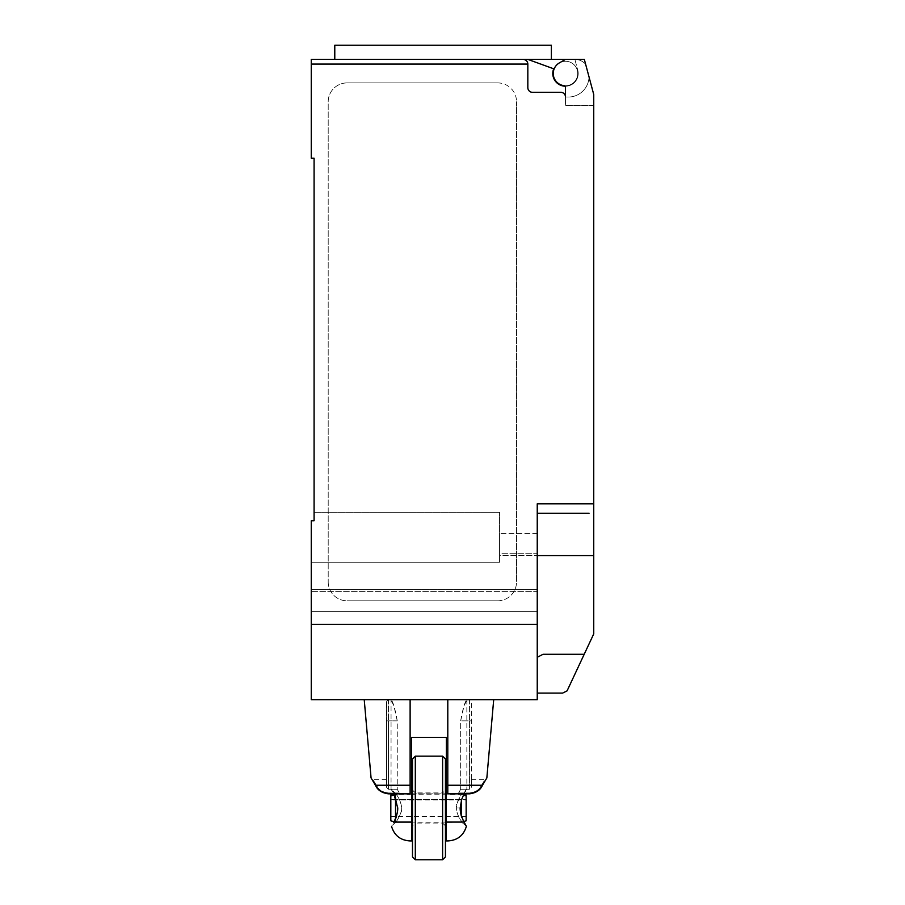 <?xml version="1.0" encoding="UTF-8"?>
<svg xmlns="http://www.w3.org/2000/svg" width="905" height="905" viewBox="0 0 905 905"><rect width="100%" height="100%" fill="white"/><g stroke="black" fill="none" stroke-linecap="round" stroke-linejoin="round"><path stroke-width="0.68" stroke-dasharray="4.53 3.39" d="M551.383 45.25L334.782 45.25M443.088 59.379L334.782 59.379L551.383 59.379L527.83 59.379L553.69 68.791A12.715 12.715 0 0 0 564.743 86.19A12.715 12.715 0 0 0 577.775 70.205A12.715 12.715 0 0 1 564.98 86.201M577.741 73.497A12.24 12.24 0 0 0 565.489 61.257A12.24 12.24 0 0 0 553.249 73.497A12.24 12.24 0 0 0 565.489 85.737A12.24 12.24 0 0 0 577.741 73.497A12.24 12.24 0 0 1 563.86 85.636A1.878 1.878 0 0 1 565.489 87.502L565.489 105.512L593.748 105.512L593.748 94.516L593.748 105.512L593.748 94.516L584.325 59.379L565.489 59.379L559.392 62.886A12.24 12.24 0 0 1 577.741 73.497A12.24 12.24 0 0 0 565.489 61.257A12.24 12.24 0 0 0 553.249 73.497A12.24 12.24 0 0 0 563.86 85.636A1.878 1.878 0 0 1 565.489 87.502A1.878 1.878 0 0 0 563.86 85.636A12.24 12.24 0 0 0 577.741 73.497A12.24 12.24 0 0 0 559.392 62.886A12.24 12.24 0 0 0 565.489 85.737A12.24 12.24 0 0 0 577.741 73.497M537.242 624.348L311.252 624.348L311.252 699.678L537.242 699.678L537.242 503.814L537.242 659.474L537.242 503.814L593.748 503.814L593.748 633.885L567.096 690.854L562.661 693.083L537.242 693.083L537.242 689.983L537.242 693.083M593.748 503.814L593.748 105.512L565.489 105.512L565.489 97.039L568.317 97.039L565.489 97.039A4.706 4.706 0 0 0 560.783 92.333A4.706 4.706 0 0 1 565.489 97.039A4.706 4.706 0 0 0 560.783 92.333L532.536 92.333A4.706 4.706 0 0 1 527.83 87.627A4.706 4.706 0 0 0 532.536 92.333A4.706 4.706 0 0 1 527.83 87.627L527.83 64.085A4.706 4.706 0 0 0 523.124 59.379L527.819 59.379L523.124 59.379C525.975 59.662 527.547 61.223 527.83 64.085L311.252 64.085L311.252 59.379M565.489 59.379L584.325 59.379L593.748 94.516L584.325 59.379L565.489 59.379L559.392 62.886L565.489 59.379L574.867 59.379L577.775 70.205A12.715 12.715 0 0 1 564.743 86.19A12.715 12.715 0 0 1 553.69 68.791L527.819 59.379L574.867 59.379L577.775 70.205A12.715 12.715 0 0 1 564.743 86.19A12.715 12.715 0 0 1 553.69 68.791L527.819 59.379M568.317 97.039A20.713 20.713 0 0 0 589.031 76.914A20.713 20.713 0 0 1 568.317 97.039M565.489 97.039L565.489 87.502L565.489 97.039M589.031 76.914L585.659 64.334L589.031 76.914M585.659 64.334A14.129 14.129 0 0 0 574.913 59.379A14.129 14.129 0 0 1 585.659 64.334M334.782 59.379L523.124 59.379M497.693 82.909L347.034 82.909L497.693 82.909A18.835 18.835 0 0 1 516.529 101.745A18.835 18.835 0 0 0 497.693 82.909M347.034 82.909A18.835 18.835 0 0 0 328.21 101.745L328.21 581.972L328.21 101.745A18.835 18.835 0 0 1 347.034 82.909M516.529 101.745L516.529 581.972L516.529 101.745M497.693 600.807A18.835 18.835 0 0 0 516.529 581.972A18.835 18.835 0 0 1 497.693 600.807L347.034 600.807L497.693 600.807M328.21 581.972A18.835 18.835 0 0 0 347.034 600.807A18.835 18.835 0 0 1 328.21 581.972M589.031 513.237L537.242 513.237M537.242 657.302L543.011 654.281L537.774 657.302L543.011 654.281L584.234 654.281M537.242 659.474L537.242 689.983L537.242 659.474M314.08 512.298L499.583 512.298L314.08 512.298L314.08 520.771L314.08 512.298L499.583 512.298L499.583 562.243L499.583 555.455L537.242 555.455L499.583 555.455L499.583 562.243L311.252 562.243L311.252 520.771L311.252 591.384L311.252 562.243L311.252 589.664L537.242 589.664L537.242 553.724L537.242 611.633L537.242 533.475L537.242 589.664L311.252 589.664L311.252 611.633L311.252 520.771L311.252 562.243L499.583 562.243L499.583 512.298L314.08 512.298L314.08 520.771L311.252 520.771L314.08 520.771L314.08 158.239L311.252 158.239L311.252 64.085M537.242 553.724L537.242 533.475L537.242 553.724L499.583 553.724L499.583 533.475L499.583 555.455L499.583 533.475L499.583 553.724L537.242 553.724M537.242 591.384L537.242 611.633L537.242 591.384L311.252 591.384L311.252 611.633L311.252 591.384L537.242 591.384M311.252 624.348L311.252 520.771L314.08 520.771M410.123 699.678L364.229 699.678L410.123 699.678L390.824 699.678L410.123 699.678L410.123 793.832L410.123 699.678L410.123 793.832L388.471 793.832L388.471 792.95C382.838 792.271 379.071 790.122 377.17 786.513C371.684 777.565 371.684 777.565 377.17 786.502C371.684 777.565 371.684 777.565 377.17 786.502L375.417 785.246L377.17 786.502C379.071 790.122 382.838 792.271 388.471 792.95L388.471 793.832L400.632 793.832A42.626 20.634 -0 0 1 399.263 792.95L397.25 789.273L397.25 720.866C394.953 708.004 392.815 700.934 390.824 699.678L393.901 705.9L397.25 720.866L397.25 789.273L399.275 792.95A42.626 20.634 0 0 0 400.632 793.832L388.471 793.832C381.944 793.018 377.6 790.156 375.417 785.246L410.123 785.246M386.582 701.556L386.582 720.866L386.582 701.556L388.471 699.678L388.471 720.866L388.471 699.678L390.824 699.678M386.582 787.339L388.471 789.273L386.582 787.339L386.582 720.866L386.582 787.339M388.471 789.273L397.25 789.273L388.471 789.273L388.471 720.866L386.582 720.866L388.471 720.866L388.471 789.273M386.582 779.714L372.951 779.714L371.31 778.368M371.536 778.707L372.622 780.449M372.69 780.551L375.417 785.235M399.263 792.95L388.471 792.95L399.263 792.95M467.093 699.678L447.794 699.678L469.446 699.678L469.446 720.866L460.668 720.866C462.964 708.004 465.102 700.934 467.093 699.678L464.016 705.9L460.668 720.866L460.668 789.273L460.668 720.866L469.446 720.866L469.446 789.273L471.335 787.339L471.335 701.556L471.335 787.339L469.446 789.273L460.668 789.273L458.643 792.95L460.668 789.273L469.446 789.273L469.446 699.678L471.335 701.556M447.794 699.678L493.7 699.678L447.794 699.678L447.794 793.832L447.794 699.678L447.794 785.246L482.501 785.246L480.747 786.502C486.245 777.565 486.245 777.565 480.747 786.502C486.245 777.565 486.245 777.565 480.747 786.502C478.847 790.122 475.08 792.271 469.457 792.95C475.08 792.271 478.847 790.122 480.747 786.513L482.501 785.246L484.39 781.943M458.654 792.95A42.626 20.634 0 0 1 457.285 793.832L447.794 793.832L457.285 793.832A42.626 20.634 0 0 0 458.654 792.95L469.457 792.95L458.654 792.95M471.335 787.339L471.335 779.714L471.335 787.339M447.794 785.246L447.794 793.832L469.457 793.832L457.285 793.832L469.457 793.832L469.457 792.95L469.457 793.832C475.973 793.018 480.329 790.156 482.501 785.246M391.062 699.678L466.856 699.678L391.062 699.678L391.062 789.126C392.442 788.085 403.053 811.83 393.833 822.091L411.537 822.091L411.537 737.337L446.38 737.337L446.38 822.091L446.38 793.832L446.38 822.091L464.084 822.091C454.864 811.83 465.475 788.085 466.856 789.126L464.095 793.832M466.856 699.678L466.856 789.126L461.448 794.794L462.15 793.832L461.448 793.832L456.787 804.059C454.944 806.547 457.342 816.344 461.448 821.129L462.15 822.091L461.448 821.129C459.389 819.455 457.67 815.066 456.29 807.961C457.229 801.751 458.948 797.362 461.448 794.794L412.476 794.714M446.38 790.065L446.38 825.846L446.38 790.065L445.441 790.065L445.441 807.961L445.441 790.065L442.613 792.893L442.613 807.961L442.613 756.173M412.476 856.922L412.476 807.961L412.476 825.846L415.305 823.03L415.305 807.961L415.305 823.03L442.613 823.03L442.613 807.961L442.613 823.03L445.441 825.846L445.441 807.961L445.441 825.846L446.38 825.846M446.38 822.091L446.38 778.334L446.38 822.091L412.476 822.091M445.441 778.334L445.441 837.589L445.441 778.334M415.305 756.173L415.305 859.75M445.441 759.001L445.441 856.922M412.476 825.846L412.476 759.001M442.613 859.75L442.613 792.893L415.305 792.893L412.476 790.065M395.53 822.317L395.858 821.457M395.53 793.606L396.424 794.714C399.388 798.448 401.119 802.859 401.628 807.961C402.521 812.656 395.417 823.109 395.768 822.091L395.53 818.437M448.032 840.915L446.38 840.915M464.084 822.091L465.227 824.217M466.211 826.016L461.448 822.091L461.448 821.129L461.448 822.091L463.767 821.457M395.768 822.091L391.741 825.96M393.324 823.052L393.833 822.091M412.476 793.911L461.448 793.832L463.767 794.454M396.085 821.672C397.725 819.941 399.399 816.672 401.13 811.864C403.404 809.489 399.659 797.848 396.085 794.251L395.53 794.126M393.833 793.832L391.062 789.126L395.768 793.843L395.53 822.091L394.037 821.683M397.883 794.228L396.3 794.228M395.858 794.466L395.779 793.843M411.537 794.714L394.422 794.997M397.589 793.911L411.537 793.911M397.883 794.036L396.152 794.036M394.071 794.307L395.983 793.911M466.154 816.434L390.824 816.434L390.824 799.488L466.154 799.488L390.824 799.534L390.824 795.902L390.824 800.02L466.154 800.02L466.154 795.902L466.154 816.434L466.154 800.02M390.824 795.099L390.824 820.824M390.824 816.434L390.824 800.02M395.53 793.911L394.037 794.239M395.53 797.475L395.53 794.714M466.154 795.099L466.154 820.824M461.448 793.911L463.745 794.522M463.405 795.212L461.448 794.714M461.448 800.065L461.448 815.846M593.748 570.682L593.748 580.931L593.748 570.682M593.748 591.169L593.748 580.931L593.748 591.169M593.748 575.953L593.748 565.704L593.748 575.953M593.748 585.897L593.748 596.135L593.748 585.897M593.748 580.648L593.748 555.602L537.242 555.602M397.25 720.866L388.471 720.866L397.25 720.866M471.335 720.866L469.446 720.866L471.335 720.866M460.17 807.961L456.29 807.961M537.242 611.633L311.252 611.633L537.242 611.633M537.242 533.475L499.583 533.475L537.242 533.475M471.335 779.714L484.967 779.714L486.845 777.995M446.38 793.832L412.476 793.832"/><path stroke-width="1.36" d="M564.98 86.201A12.715 12.715 0 0 1 553.69 68.791L527.819 59.379L311.252 59.379L334.782 59.379L334.782 45.25L551.383 45.25L551.383 59.379M311.252 59.379L311.252 64.085L527.83 64.085C527.547 61.223 525.975 59.662 523.124 59.379A4.706 4.706 0 0 1 527.83 64.085L527.83 87.627A4.706 4.706 0 0 0 532.536 92.333L560.783 92.333A4.706 4.706 0 0 1 565.489 97.039L565.489 87.502A1.878 1.878 0 0 0 563.86 85.636A12.24 12.24 0 0 1 559.392 62.886L565.489 59.379L584.325 59.379L593.748 94.516L593.748 580.648M537.242 693.083L562.661 693.083L567.096 690.854L593.748 633.885L593.748 555.602L537.242 555.602M537.242 657.302L543.011 654.281L584.234 654.281M527.819 59.379L565.489 59.379M523.124 59.379L443.088 59.379M589.031 513.237L537.242 513.237M311.252 64.085L311.252 158.239L314.08 158.239L314.08 520.771L311.252 520.771L311.252 699.678L537.242 699.678L537.242 503.814L593.748 503.814M314.08 520.771L314.08 512.298M537.242 624.348L311.252 624.348M410.123 785.246L375.417 785.246C369.76 775.698 369.76 775.698 375.417 785.235C377.6 790.156 381.944 793.018 388.471 793.832L410.123 793.832L410.123 699.678M484.39 781.943L486.845 777.995L493.7 699.678M447.794 785.246L482.501 785.246C488.157 775.698 488.157 775.698 482.501 785.235C480.329 790.156 475.973 793.018 469.457 793.832L447.794 793.832L447.794 699.678M446.38 778.334L445.441 778.334M412.476 822.091L411.537 822.091L411.537 840.915L409.897 840.915L411.537 840.915L411.537 737.337L446.38 737.337L446.38 840.915L446.38 837.589L445.441 837.589M415.305 859.75L415.305 756.173L442.613 756.173L442.613 859.75L415.305 859.75L412.476 856.922L412.476 759.001L415.305 756.173M442.613 859.75L445.441 856.922L445.441 759.001L442.613 756.173M446.38 840.915L448.032 840.915C457.523 840.304 463.643 835.428 466.38 826.31M465.227 824.217L466.211 826.016M464.095 793.832L461.697 799.285L460.17 807.961C460.113 812.113 461.426 816.819 464.095 822.079C467.15 827.781 467.15 827.781 464.084 822.079L446.38 822.091L446.38 837.589M411.537 822.091L393.833 822.091C390.768 827.77 390.768 827.77 393.833 822.091C390.768 827.77 390.768 827.77 393.833 822.091C396.503 816.83 397.804 812.113 397.748 807.961L393.833 793.832M394.037 821.683L390.824 820.824L390.824 795.099L394.037 794.239M390.824 795.167L394.071 794.307M395.53 818.437L395.53 797.475M394.422 794.997L390.824 795.902M463.745 794.522L466.154 795.167L466.154 795.902L463.405 795.212M466.154 795.167L463.767 794.454M463.767 821.457L466.154 820.824L466.154 795.902M461.448 815.846L461.448 800.065M412.476 794.714L411.537 794.714M411.537 793.911L412.476 793.911M371.073 777.995L364.229 699.678M391.537 826.31C394.275 835.428 400.395 840.304 409.897 840.915M412.476 793.832L411.537 793.832"/></g></svg>
